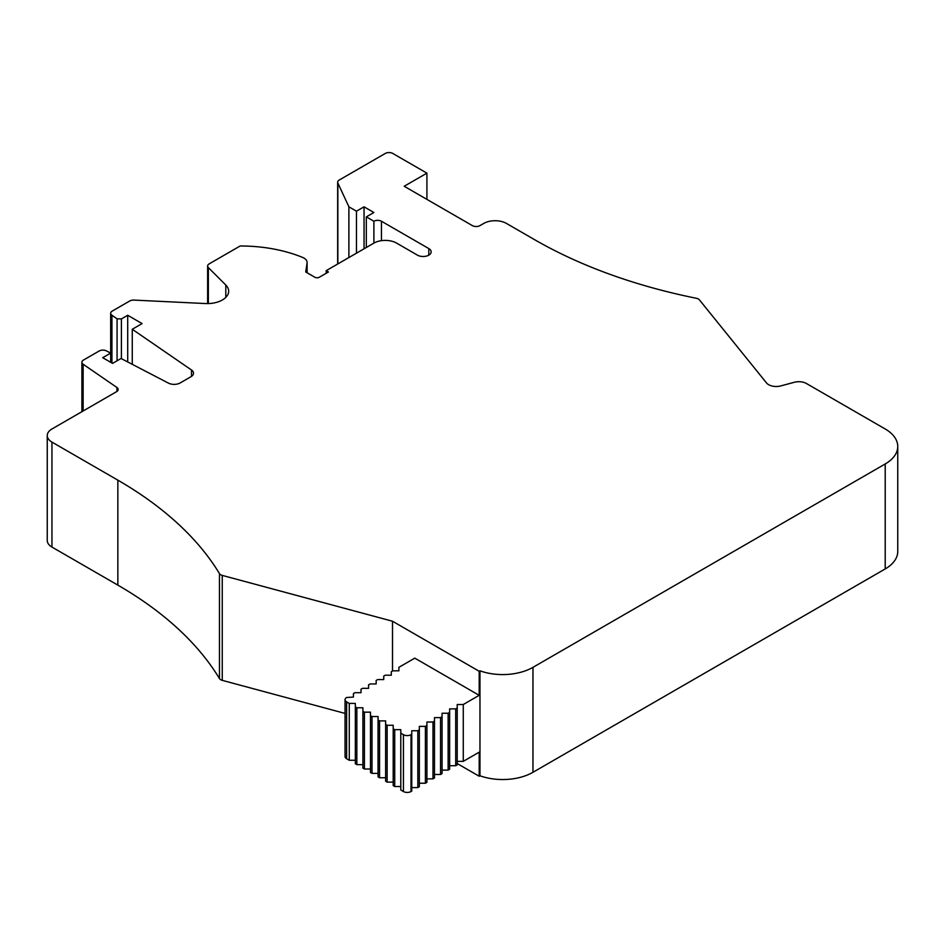 <?xml version="1.0" encoding="UTF-8"?>
<svg xmlns="http://www.w3.org/2000/svg" width="945" height="945" viewBox="0 0 945 945"><rect width="100%" height="100%" fill="white"/><g stroke="black" fill="none" stroke-linecap="round" stroke-linejoin="round"><path stroke-width="1.42" d="M426.916 199.383L426.916 173.148L404.188 186.26L472.37 225.619A5.351 3.095 0 0 0 479.942 225.619L483.734 223.433A16.065 9.273 180 0 1 506.449 223.433L534.48 239.617A428.498 247.389 0 0 0 696.359 298.277A5.351 3.095 0 0 1 699.442 299.896L766.513 382.926A10.714 6.19 180 0 0 780.747 385.926L794.32 382.276A10.714 6.19 0 0 1 806.428 383.505L885.205 428.983A42.856 24.735 180 0 1 897.75 446.477L897.75 551.443A42.856 24.735 180 0 1 885.205 568.937L532.968 772.289L532.968 667.335L885.205 463.971L885.205 568.937M457.215 763.548L479.186 776.235L479.965 775.786A42.856 24.735 0 0 0 532.968 772.289M51.951 547.072L51.951 442.106A16.065 9.273 180 0 1 47.25 435.55L47.25 540.505A16.065 9.273 180 0 0 51.951 547.072L117.853 585.12A428.498 247.389 0 0 1 219.464 678.569A5.351 3.095 180 0 0 222.252 680.353L345.055 713.416M479.965 775.786L479.965 670.82A42.856 24.735 0 0 0 532.968 667.335M403.432 791.532A5.351 3.095 180 0 0 411.004 791.532L411.004 734.678A5.351 3.095 180 0 1 403.432 734.678L400.786 733.155L400.786 790.008L403.432 791.532L403.432 734.678M117.074 360.777L117.074 318.808L121.409 318.914L127.705 315.276L142.093 323.592L132.265 329.262L191.504 370.015A8.576 4.949 0 0 1 193.512 373.204A8.576 4.949 0 0 1 190.996 376.701L180.212 382.926A8.576 4.949 0 0 1 168.411 383.103L121.043 358.486L112.561 363.388L102.71 357.694L110.683 353.099L106.49 350.914A5.351 3.095 0 0 0 99.119 351.032L83.455 360.069A5.351 3.095 0 0 0 81.884 362.254A5.351 3.095 0 0 0 83.136 364.238L116.92 387.485A5.351 3.095 0 0 1 118.172 389.47A5.351 3.095 0 0 1 116.601 391.655L51.951 428.983A16.065 9.273 180 0 0 47.25 435.55M326.167 273.294L326.167 270.672L328.447 271.983L319.351 277.228A3.213 1.855 0 0 1 314.803 277.228L305.719 271.983L307.078 263.005A10.714 6.19 0 0 0 307.113 262.462A10.714 6.19 0 0 0 302.613 257.418A107.128 61.85 0 0 0 240.136 245.995L209.199 263.856A5.351 3.095 0 0 0 207.628 266.041A5.351 3.095 0 0 0 208.349 267.589L225.796 285.036A21.428 12.368 0 0 1 228.666 291.225A21.428 12.368 0 0 1 205.455 303.546L133.966 300.097A5.351 3.095 0 0 0 129.737 300.983L112.242 311.082A5.351 3.095 0 0 0 110.671 313.279A5.351 3.095 0 0 0 111.923 315.264L117.074 318.808M381.461 240.656L381.461 221.248L428.806 248.582A8.032 4.642 0 0 1 431.168 251.866A8.032 4.642 0 0 1 426.207 256.154A8.032 4.642 0 0 1 417.442 255.138L396.616 243.113A16.065 9.273 0 0 0 373.889 243.113L373.889 221.248L366.317 216.877L366.317 247.495M426.916 173.148L392.825 153.468A5.351 3.095 0 0 0 385.253 153.468L339.231 180.034A5.351 3.095 0 0 0 337.66 182.22A5.351 3.095 0 0 0 337.849 183.023L348.894 206.813L356.466 211.196L364.049 206.813L373.889 212.507L366.317 216.877M348.894 257.548L348.894 206.813M356.466 253.177L356.466 211.196M364.049 248.807L364.049 206.813M381.461 221.248A5.351 3.095 0 0 0 373.889 221.248M373.889 243.113L326.167 270.672M121.409 358.675L121.409 318.914M127.705 361.947L127.705 315.276M132.265 364.321L132.265 329.262M110.683 362.301L110.671 313.279M51.951 442.106L117.853 480.154A428.498 247.389 0 0 1 219.464 573.615A5.351 3.095 180 0 0 222.252 575.399L392.518 621.231L392.518 671.009M355.332 760.264L349.272 760.264L346.626 758.74L346.626 701.887A5.351 3.095 180 0 1 345.055 699.69A5.351 3.095 180 0 1 346.626 697.505L353.442 697.067L353.442 693.571L354.954 692.697L361.014 692.697L361.014 689.2L362.526 688.326L368.585 688.326L368.585 684.83L370.109 683.956L376.169 683.956L376.169 680.447L377.681 679.573L383.741 679.573L383.741 676.077L385.253 675.202L391.313 675.202L391.313 671.706L392.825 670.832L398.885 670.832L398.885 667.335L414.796 658.145L479.186 695.319L479.186 671.269L392.518 621.231M457.215 761.363L463.274 761.363L479.186 752.173L479.186 776.235M449.643 765.733L455.703 765.733L457.215 764.859L457.215 704.509L463.274 704.509L479.186 695.319M442.071 770.104L448.131 770.104L449.643 769.23L449.643 708.88L455.703 708.88L457.215 708.006M434.487 774.475L440.547 774.475L442.071 773.601L442.071 713.251L448.131 713.251L449.643 712.376M426.916 778.857L432.975 778.857L434.487 777.983L434.487 717.621L440.547 717.621L442.071 716.747M419.344 783.228L425.404 783.228L426.916 782.354L426.916 722.004L432.975 722.004L434.487 721.13M411.76 787.598L417.832 787.598L419.344 786.724L419.344 726.374L425.404 726.374L426.916 725.5M411.004 791.532L411.76 791.095L411.76 730.745L417.832 730.745L419.344 729.871M346.626 701.887L349.272 703.411L355.332 703.411L355.332 763.761L356.844 764.635L356.844 707.781L362.904 707.781L362.904 768.143L364.427 769.017L364.427 712.164L370.487 712.164L370.487 772.514L371.999 773.388L371.999 716.534L378.059 716.534L378.059 776.884L379.571 777.759L379.571 720.905L385.631 720.905L385.631 781.255L387.143 782.129L387.143 725.276L393.203 725.276L393.203 785.638L394.726 786.512L400.786 786.512M387.143 782.129L393.203 782.129M379.571 777.759L385.631 777.759M371.999 773.388L378.059 773.388M364.427 769.017L370.487 769.017M356.844 764.635L362.904 764.635M346.626 758.74A5.351 3.095 180 0 1 345.055 756.555L345.055 699.69M455.703 765.733L455.703 708.88M440.547 774.475L440.547 717.621M394.726 786.512L394.726 729.658L400.786 729.658L400.786 733.155M378.059 720.031L379.571 720.905M448.131 770.104L448.131 713.251M349.272 760.264L349.272 703.411M355.332 706.907L356.844 707.781M393.203 728.772L394.726 729.658M362.904 711.29L364.427 712.164M370.487 715.66L371.999 716.534M417.832 787.598L417.832 730.745M385.631 724.402L387.143 725.276M463.274 761.363L463.274 704.509M425.404 783.228L425.404 726.374M411.004 734.678L411.76 734.241M432.975 778.857L432.975 722.004M479.186 671.269L479.965 670.82M897.75 446.477A42.856 24.735 180 0 1 885.205 463.971M111.923 363.022L111.923 315.264M428.806 255.138L428.806 248.582M337.849 263.927L337.849 183.023M307.078 272.762L307.078 263.005M208.349 303.581L208.349 267.589M225.796 297.403L225.796 285.036M191.504 376.382L191.504 370.015M83.136 410.981L83.136 364.238M116.92 391.466L116.92 387.485M117.853 585.12L117.853 480.154M219.464 678.569L219.464 573.615M222.252 680.353L222.252 575.399M337.66 264.033L337.66 182.22M307.113 272.786L307.113 262.462M207.628 303.593L207.628 266.041M81.884 411.701L81.884 362.254"/></g></svg>
